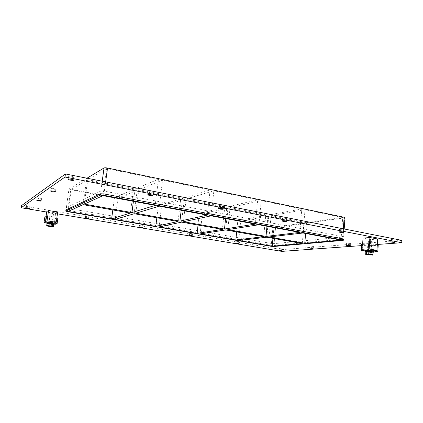 <?xml version="1.0" encoding="UTF-8"?>
<svg xmlns="http://www.w3.org/2000/svg" width="423" height="423" viewBox="0 0 423 423"><rect width="100%" height="100%" fill="white"/><g stroke="black" fill="none" stroke-linecap="round" stroke-linejoin="round"><path stroke-width="0.32" stroke-dasharray="2.12 1.59" d="M25.999 205.631L25.977 205.663C27.077 206.154 28.394 206.366 29.922 206.292L29.948 206.26C28.843 205.768 27.532 205.557 25.999 205.631M310.292 246.064L313.427 246.461L310.292 246.064M37.187 197.922L37.155 197.969C38.34 198.546 39.788 198.789 41.496 198.683L41.533 198.636C40.344 198.054 38.895 197.816 37.187 197.922M347.034 243.103L350.445 243.521L347.034 243.103M51.067 188.362L51.019 188.425C52.304 189.129 53.911 189.398 55.841 189.245L55.894 189.181C54.604 188.478 52.997 188.209 51.067 188.362M148.288 191.799L148.129 191.936C149.24 192.645 150.879 192.909 153.041 192.735L153.211 192.592C152.095 191.889 150.451 191.624 148.288 191.799M85.182 215.656L85.118 215.704C86.049 216.132 87.27 216.317 88.782 216.264L88.841 216.216C87.91 215.788 86.689 215.603 85.182 215.656M219.098 205.694L218.828 205.858C219.738 206.435 221.24 206.657 223.344 206.53L223.624 206.366C222.71 205.784 221.203 205.562 219.098 205.694M139.595 224.877L143.016 225.374L139.595 224.877M282.532 218.141L282.146 218.316C282.908 218.791 284.309 218.982 286.35 218.892L286.746 218.717C285.98 218.242 284.573 218.046 282.532 218.141M189.8 233.38L193.025 233.829L189.8 233.38M339.69 229.356L339.193 229.53C339.843 229.927 341.16 230.096 343.138 230.033L343.645 229.858C342.99 229.462 341.668 229.298 339.69 229.356M236.267 241.253L239.318 241.66L236.267 241.253M279.392 248.56L282.3 248.936L279.392 248.56M68.743 176.19L68.674 176.285C68.447 176.867 73.496 177.755 74.099 177.242L74.173 177.147C74.411 176.565 69.314 175.672 68.743 176.19M391.455 239.518L395.198 239.963L391.455 239.518M266.966 226.263L268.013 215.085L301.784 209.004L299.791 232.391M236.658 231.894L237.816 220.52L265.713 215.497L263.714 236.69M303.058 232.999L305.025 209.676L271.058 215.682L269.076 236.959M266.765 237.229L268.742 216.09L240.666 221.055L238.704 240.497M225.591 218.538L226.802 206.99L257.713 199.852L255.36 224.095M198.038 225.047L199.344 213.329L224.708 207.476L222.403 229.366M258.887 224.756L261.208 200.581L230.064 207.63L227.78 229.615M225.671 229.943L227.949 208.111L202.379 213.895L200.158 233.93M181.192 210.247L182.583 198.302L210.078 189.964L207.318 215.127M156.843 217.745L158.329 205.663L180.727 198.868L178.072 221.504M211.135 215.841L213.864 190.752L186.083 198.995L183.455 221.731M181.583 222.128L184.206 199.55L161.565 206.271L159.048 226.924M180.727 198.868L137.179 190.35L117.959 198.117L158.329 205.663M117.959 198.117L115.114 219.437M161.565 206.271L199.344 213.329M202.379 213.895L237.816 220.52M240.666 221.055L273.967 227.278L272.951 238.323M302.308 243.532L304.042 222.995L268.742 216.09M137.179 190.35L134.17 213.721M224.708 207.476L184.206 199.55M66.295 207.709L69.044 188.975L70.752 189.694L68.029 208.338L66.295 207.709L100.854 191.043L104.349 191.185L342.752 236.531L343.613 236.859L343.079 237.023L274.104 243.637L271.444 243.458L68.029 208.338M69.044 188.975L86.969 178.21M343.079 237.023L344.496 217.871L345.036 217.655M344.496 217.871L275.574 227.579L274.104 243.637M271.444 243.458L272.925 227.426L275.574 227.579M272.925 227.426L70.752 189.694M273.967 227.278L304.042 222.995M271.058 215.682L306.511 222.646L342.688 217.496L305.025 209.676M265.713 215.497L227.949 208.111M301.784 209.004L261.208 200.581M230.064 207.63L268.013 215.085M257.713 199.852L213.864 190.752M186.083 198.995L226.802 206.99M87.757 179.68L135.006 188.959L158.429 179.241L106.728 168.507L87.757 179.68L84.288 204.092M86.488 180.431L71.27 189.388L114.496 197.467L133.43 189.615L86.488 180.431L83.04 204.658M210.078 189.964L162.543 180.098L138.781 189.7L182.583 198.302M135.757 213.245L138.781 189.7M306.511 222.646L305.607 233.475M159.349 206.17L162.543 180.098M341.007 240.084L342.688 217.496M130.39 213.055L133.43 189.615M135.006 188.959L133.409 201.327M102.995 195.653L106.728 168.507M158.429 179.241L155.199 205.398M112.819 209.94L114.496 197.467M68.055 211.421L71.27 189.388M401.85 240.359L281.977 249.612L21.488 205.62M57.449 213.837L46.72 212.039M377.327 244.473L361.57 245.615M65.919 209.982L271.27 245.356L273.93 245.536L343.45 239.127M281.818 251.384L281.977 249.612M367.783 250.765L371.78 251.246L367.783 250.765M371.267 250.199L371.859 250.056C371.991 249.707 367.19 249.353 367.28 249.713L371.267 250.199M361.665 244.272L362.596 244.446L362.257 249.396L369.966 250.797L370.31 245.652L378.204 245.335M370.31 245.652L377.279 245.16M371.23 245.821L370.807 252.14L373.62 251.981M370.807 252.14L365.308 251.146M362.596 244.446L369.496 243.928M362.611 244.203L362.257 249.396L369.157 248.957L362.257 249.396L369.966 250.797L376.941 250.379L369.966 250.797L370.717 239.603L363.029 238.128M48.545 222.688C50.147 222.657 51.5 222.858 52.595 223.291L52.558 223.328C50.95 223.355 49.602 223.154 48.508 222.72L48.508 222.72C49.602 223.154 50.95 223.355 52.558 223.328L52.595 223.291C51.5 222.858 50.147 222.657 48.545 222.688M52.716 222.26L52.753 222.223C51.437 221.742 50.078 221.552 48.671 221.647C49.761 222.086 51.109 222.287 52.716 222.26M47.677 216.481L45.922 217.332L45.272 221.594L54.329 223.048L54.958 218.813L56.037 218.987L55.249 224.28M44.827 217.158L45.922 217.332M54.176 224.105L46.763 222.926M57.925 218.168L56.037 218.987M56.835 217.988L54.958 218.813M56.196 222.281L54.329 223.048L56.196 222.281M46.038 216.56L45.272 221.594L47.027 220.801L45.272 221.594L54.329 223.048L55.831 212.97L46.81 211.452M371.14 252.177L367.148 251.696C367.053 251.341 371.859 251.706 371.727 252.045L371.14 252.177M366.017 251.891L373.017 252.388M373.657 251.389L372.578 251.637C368.898 251.637 366.482 251.347 365.335 250.76M52.447 224.042L48.402 223.434C49.808 223.344 51.172 223.534 52.489 224.005L52.447 224.042M47.032 223.413L53.557 224.37M54.266 223.524L54.192 223.587C53.51 223.973 46.583 222.937 46.831 222.487M372.404 255.111L372.071 255.027L372.229 252.616L373.028 252.24M372.071 255.027L365.673 254.387M365.837 251.981L372.229 252.616M368.486 254.889L368.65 252.483M371.701 252.52L372.494 252.341C372.674 251.891 366.228 251.405 366.355 251.875C367.201 252.304 368.983 252.52 371.701 252.52M372.51 252.103L371.717 252.282C368.999 252.282 367.217 252.066 366.371 251.637M370.982 252.15L367.354 251.711C368.761 251.505 370.151 251.611 371.516 252.029L370.982 252.15M371.51 244.235L367.888 243.791C369.295 243.548 370.68 243.643 372.044 244.092L371.51 244.235M53.425 226.617L52.293 226.844M52.278 226.844L49.496 226.564M47.038 223.397L51.516 224.444L51.194 226.569M51.516 224.444L53.774 224.47M48.159 223.91L47.836 226.041L47.106 225.972M49.465 226.559L47.836 226.041M53.097 224.364L53.155 224.317C53.351 223.957 47.593 223.154 47.667 223.55C47.482 223.878 52.6 224.645 53.097 224.364M53.187 224.1L53.129 224.148C52.632 224.428 47.513 223.667 47.704 223.339M52.267 224.01L48.587 223.46L52.267 224.01M53.282 217.248L49.607 216.682L53.282 217.248M52.97 216.83L50.046 216.359L52.97 216.83M53.409 214.355L50.337 213.879L53.409 214.355M52.241 222.181L49.158 221.715L52.241 222.181M57.713 212.06L55.831 212.97M371.442 241.422L368.412 241.052L371.442 241.422M370.865 250.125L367.825 249.755L370.865 250.125M377.681 239.016L370.717 239.603M273.93 245.536L273.845 246.487M271.185 246.302L271.27 245.356M67.706 210.543L67.543 211.648M342.826 240.423L342.91 239.291M102.213 181.218L100.854 191.043M104.349 191.185L105.628 181.89M343.328 228.806L342.752 236.531M25.977 205.663L25.639 207.815M29.948 206.26L29.615 208.412M309.953 246.16L309.795 248.1M313.427 246.461L313.269 248.401M37.155 197.969L36.79 200.349M41.533 198.636L41.168 201.01M346.59 243.225L346.437 245.345M350.445 243.521L350.292 245.641M51.019 188.425L50.617 191.085M55.894 189.181L55.498 191.836M148.129 191.936L147.77 194.786M153.211 192.592L152.856 195.437M85.118 215.704L84.827 217.771M88.841 216.216L88.55 218.279M218.828 205.858L218.538 208.555M223.624 206.366L223.339 209.062M139.49 224.936L139.241 226.924M143.016 225.374L142.768 227.363M282.146 218.316L281.919 220.88M286.746 218.717L286.519 221.287M189.647 233.448L189.43 235.368M193.025 233.829L192.809 235.748M339.193 229.53L339.008 231.978M343.645 229.858L343.465 232.312M236.06 241.327L235.87 243.172M239.318 241.66L239.132 243.511M279.132 248.634L278.974 250.416M282.3 248.936L282.141 250.717M68.674 176.285L68.23 179.299M74.173 177.147L73.734 180.15M390.852 239.682L390.709 242.019M395.198 239.963L395.056 242.305M66.242 207.767L68.986 189.044M344.195 228.98L343.613 236.859M367.28 249.713L367.148 251.696M371.859 250.056L371.727 252.045M48.671 221.647L48.402 223.434M52.753 222.223L52.489 224.005M371.516 252.029L372.044 244.092M367.354 251.711L367.888 243.791M50.046 216.359L49.628 216.655M52.991 216.777L53.303 217.179M52.304 223.979L53.314 217.211M48.587 223.46L49.607 216.682M53.409 214.276L52.024 213.208L50.385 213.842M50.337 213.879L49.158 221.715M53.441 214.324L52.267 222.154M371.843 241.237L370.215 240.179L368.47 240.999M368.412 241.052L367.825 249.755M371.891 241.3L371.309 250.014"/><path stroke-width="0.63" d="M29.589 208.444C28.055 208.507 26.739 208.296 25.639 207.815C27.014 207.693 28.341 207.889 29.615 208.412L29.589 208.444M312.93 248.497L309.795 248.1L312.93 248.497M41.131 201.057C39.424 201.152 37.975 200.914 36.79 200.349C36.743 199.936 41.338 200.634 41.168 201.01L41.131 201.057M349.842 245.763L346.437 245.345C347.743 245.129 349.028 245.229 350.292 245.641L349.842 245.763M55.445 191.899C53.515 192.042 51.907 191.772 50.617 191.085C50.575 190.567 55.693 191.355 55.498 191.836L55.445 191.899M152.687 195.574C150.525 195.738 148.885 195.474 147.77 194.786C147.717 194.178 153.057 194.866 152.856 195.437L152.687 195.574M88.492 218.331C86.979 218.374 85.758 218.189 84.827 217.771C86.112 217.639 87.355 217.808 88.55 218.279L88.492 218.331M223.058 209.221C220.954 209.343 219.447 209.121 218.538 208.555C218.474 208.016 223.513 208.544 223.339 209.062L223.058 209.221M142.662 227.421L139.241 226.924L142.662 227.421M286.122 221.456C284.082 221.541 282.68 221.345 281.919 220.88C281.845 220.399 286.672 220.822 286.519 221.287L286.122 221.456M192.65 235.812L189.43 235.368L192.65 235.812M342.958 232.481C340.975 232.534 339.658 232.364 339.008 231.978C338.923 231.55 343.603 231.899 343.465 232.312L342.958 232.481M238.921 243.579L235.87 243.172L238.921 243.579M281.877 250.791L278.974 250.416L281.877 250.791M73.66 180.246C73.063 180.743 68.008 179.865 68.23 179.299C68.188 178.628 73.967 179.526 73.734 180.15L73.66 180.246M394.442 242.464L390.709 242.019C392.179 241.739 393.628 241.834 395.056 242.305L394.442 242.464M266.014 236.415L299.791 232.391L258.887 224.756L227.78 229.615L266.014 236.415L266.966 226.263M235.833 240.01L200.158 233.93L225.671 229.943L263.714 236.69L235.833 240.01L236.658 231.894M303.058 232.999L269.076 236.959L304.782 243.31L341.007 240.084L303.058 232.999M272.222 246.207L302.308 243.532L266.765 237.229L238.704 240.497L272.222 246.207L272.951 238.323M224.491 229.028L255.36 224.095L211.135 215.841L183.455 221.731L224.491 229.028L225.591 218.538M197.102 233.406L159.048 226.924L181.583 222.128L222.403 229.366L197.102 233.406L198.038 225.047M179.923 221.102L207.318 215.127L159.349 206.17L135.757 213.245L179.923 221.102L181.192 210.247M155.786 226.368L115.114 219.437L134.17 213.721L178.072 221.504L155.786 226.368L156.843 217.745M343.365 240.264L343.45 239.127L342.588 238.81L342.503 239.952L343.365 240.264L342.826 240.423L273.845 246.487L271.185 246.302L67.543 211.648L65.755 211.093L65.972 209.93L65.755 211.093M342.503 239.952L103.783 195.299L103.973 193.924L100.478 193.776L65.972 209.93M100.478 193.776L100.288 195.146L103.783 195.299M100.288 195.146L65.808 211.035M84.288 204.092L102.995 195.653L155.199 205.398L131.955 212.568L84.288 204.092M130.39 213.055L83.04 204.658L68.055 211.421L111.624 218.844L130.39 213.055M86.969 178.21L104.047 167.952L102.213 181.218M105.628 181.89L107.527 168.037C105.845 167.73 104.687 167.698 104.047 167.952M107.527 168.037L344.179 217.285L343.328 228.806M344.195 228.98L345.036 217.655L344.179 217.285M305.607 233.475L304.782 243.31M133.409 201.327L131.955 212.568M111.624 218.844L112.819 209.94M46.72 212.039L21.15 207.762L21.488 205.62L65.459 173.964L401.85 240.359L401.713 242.712L377.327 244.473M21.15 207.762L65.005 177.026L401.713 242.712M361.57 245.615L281.818 251.384L57.449 213.837M342.588 238.81L103.973 193.924M65.005 177.026L65.459 173.964M378.204 245.335L377.279 245.16L376.941 250.379L369.157 248.957L369.496 243.928L368.555 243.754L368.137 249.988L377.792 251.748L378.204 245.335M373.62 251.981L377.792 251.748M365.308 251.146L361.242 250.411L368.137 249.988M361.242 250.411L361.665 244.272L368.555 243.754M57.126 223.529L57.925 218.168L56.835 217.988L56.196 222.281L47.027 220.801L47.677 216.481L46.572 216.301L44.827 217.158L44.018 222.487L45.753 221.705L57.126 223.529L55.249 224.28L54.176 224.105M46.572 216.301L45.753 221.705M46.763 222.926L44.018 222.487M373.017 252.388L373.604 252.182C373.853 251.569 365.102 250.908 365.282 251.553L366.017 251.891M365.282 251.553L365.335 250.76C365.155 250.109 373.906 250.765 373.657 251.389L373.604 252.182M53.557 224.37L54.16 224.238C54.43 223.751 46.62 222.662 46.726 223.201L47.032 223.413M46.726 223.201L46.831 222.487C46.726 221.938 54.541 223.032 54.266 223.524L54.16 224.238M365.673 254.387L366.429 254.022L366.593 251.6L365.837 251.981L365.673 254.387M366.429 254.022L370.04 254.16L370.199 251.727L366.593 251.6M370.04 254.16L372.864 254.667L373.028 252.24L370.199 251.727M372.864 254.667L372.42 255.101M367.074 254.884L366.075 254.62C364.938 254.096 371.257 254.371 372.351 254.895L367.074 254.884M366.366 251.717L366.371 251.637C366.244 251.162 372.689 251.648 372.51 252.103L372.504 252.145M53.457 226.606L53.774 224.47L49.301 223.423L47.038 223.397L46.715 225.544L52.362 226.109L53.457 226.606L52.97 226.791M49.301 223.423L48.978 225.575M50.649 226.104L52.87 226.612L52.278 226.844L47.244 226.051L47.794 225.819M52.685 223.963L52.362 226.109M47.106 225.972L46.715 225.544M47.815 225.819L50.617 226.099M47.693 223.407L47.704 223.339C47.625 222.937 53.383 223.741 53.187 224.1L53.171 224.19M46.038 216.56L46.81 211.452L48.576 210.522L47.027 220.801L56.196 222.281L57.713 212.06L48.576 210.522M362.611 244.203L363.029 238.128L369.924 237.515L369.157 248.957L376.941 250.379L377.681 239.016L369.924 237.515M366.059 254.609L365.752 254.44"/></g></svg>
